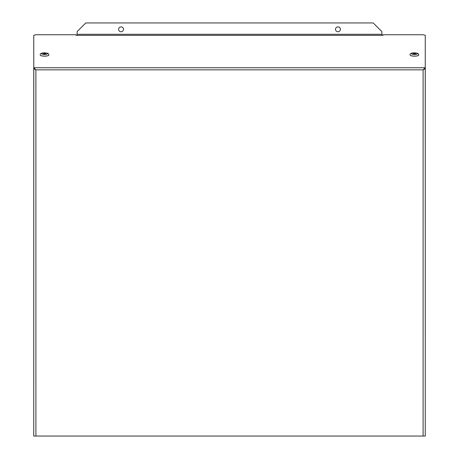 <?xml version="1.0" encoding="UTF-8"?>
<svg xmlns="http://www.w3.org/2000/svg" width="459" height="459" viewBox="0 0 459 459"><rect width="100%" height="100%" fill="white"/><g stroke="black" fill="none" stroke-linecap="round" stroke-linejoin="round"><path stroke-width="0.69" d="M423.1 436.05L423.1 69.837L425.195 68.701L425.269 67.588L425.269 35.309L423.1 34.746L382.972 34.746L382.972 35.349L76.028 35.349L76.028 34.746L35.9 34.746L33.731 35.309L33.805 67.737L425.195 67.737L423.1 69.837L35.9 69.837L33.805 67.737L33.731 436.05L425.269 436.05L425.269 68.712L424.15 68.701M33.765 68.707L33.731 376.397M425.235 68.707L425.269 376.397M35.9 436.05L35.9 69.837L33.805 68.701L34.85 68.701M33.731 67.588L33.731 68.638M77.112 35.349L77.112 31.625L85.793 22.95L373.207 22.95L381.888 31.625L381.888 35.349M118.6 29.324A2.438 2.438 0 0 1 121.038 26.886A2.438 2.438 0 0 1 123.482 29.324A2.438 2.438 0 0 1 121.038 31.769A2.438 2.438 0 0 1 118.6 29.324M335.518 29.324A2.438 2.438 0 0 1 337.962 26.886A2.438 2.438 0 0 1 340.4 29.324A2.438 2.438 0 0 1 337.962 31.769A2.438 2.438 0 0 1 335.518 29.324M425.269 67.588L425.269 68.638M410.088 54.977A4.338 1.125 0 0 0 414.425 56.101A4.338 1.125 0 0 0 418.763 54.977C417.902 53.238 418.964 53.416 414.425 52.854C411.281 52.911 409.835 53.623 410.088 54.977L410.088 55.034A4.338 1.125 180 0 0 414.425 56.153A4.338 1.125 0 0 0 418.763 55.034A4.338 1.125 0 0 0 418.763 55.005M414.425 53.359A1.193 0.31 0 0 0 413.232 53.669A1.193 0.31 0 0 0 414.425 53.978A1.193 0.31 0 0 0 415.619 53.669A1.193 0.31 0 0 0 414.425 53.359M40.237 54.977A4.338 1.125 0 0 0 44.575 56.101A4.338 1.125 0 0 0 48.912 54.977C48.052 53.238 49.119 53.416 44.575 52.854C41.436 52.911 39.99 53.623 40.237 54.977L40.237 55.034A4.338 1.125 180 0 0 44.575 56.153A4.338 1.125 0 0 0 48.912 55.034A4.338 1.125 0 0 0 48.912 55.005M44.575 53.359A1.193 0.31 0 0 0 43.381 53.669A1.193 0.31 0 0 0 44.575 53.978A1.193 0.31 0 0 0 45.768 53.669A1.193 0.31 0 0 0 44.575 53.359M77.112 34.299L381.888 34.299M414.425 52.9A2.983 0.775 0 0 0 411.442 53.669A2.983 0.775 0 0 0 414.425 54.443A2.983 0.775 0 0 0 417.409 53.669A2.983 0.775 0 0 0 414.425 52.9M44.575 52.9A2.983 0.775 0 0 0 41.591 53.669A2.983 0.775 0 0 0 44.575 54.443A2.983 0.775 0 0 0 47.558 53.669A2.983 0.775 0 0 0 44.575 52.9"/></g></svg>
